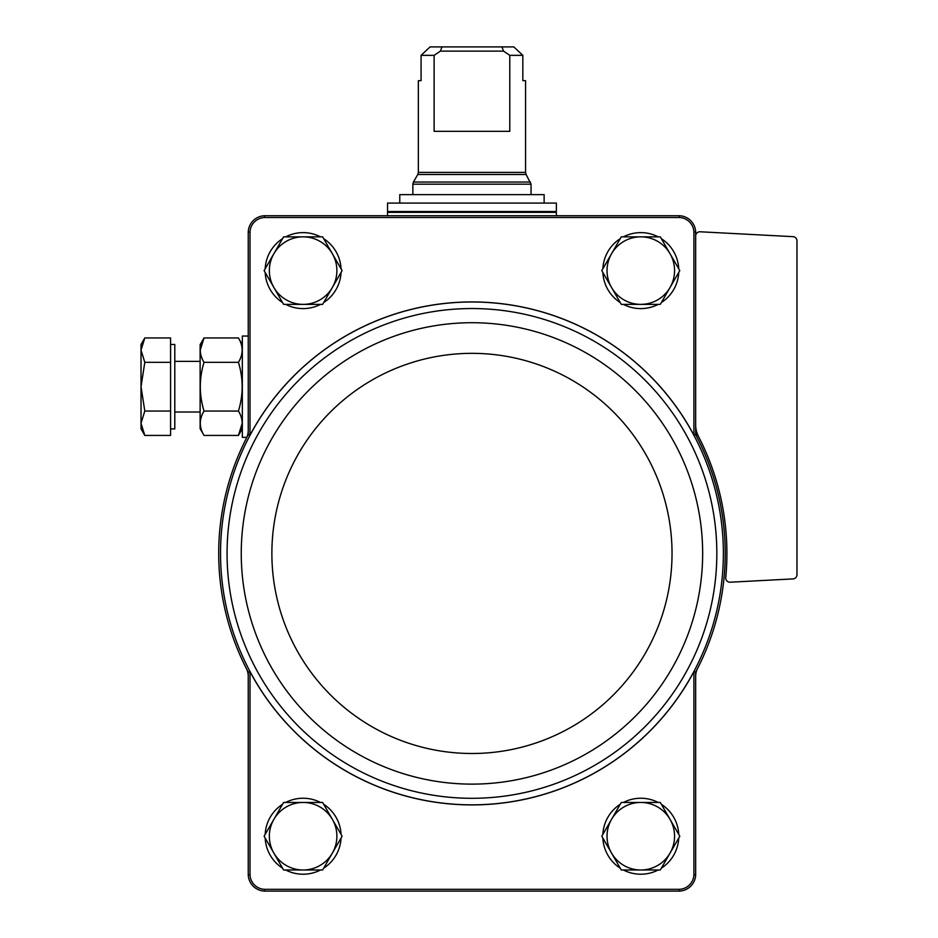 <?xml version="1.0" encoding="UTF-8"?>
<svg xmlns="http://www.w3.org/2000/svg" width="938" height="938" viewBox="0 0 938 938"><rect width="100%" height="100%" fill="white"/><g stroke="black" fill="none" stroke-linecap="round" stroke-linejoin="round"><path stroke-width="1.41" d="M250.012 874.779L250.012 671.69A251.49 251.49 0 0 0 693.897 671.69L693.897 874.779A15.125 15.125 0 0 1 679.346 889.33L264.563 889.33A15.125 15.125 0 0 1 250.012 874.779L248.242 874.802L248.242 676.263A16.884 16.884 0 0 0 246.401 668.583A253.26 253.26 0 0 0 248.242 672.136L248.242 676.263M697.509 668.583A16.884 16.884 0 0 0 695.668 676.263L695.668 672.136A253.26 253.26 0 0 0 695.668 434.704L695.668 430.577A16.884 16.884 0 0 0 697.509 438.257M250.012 671.69L248.242 672.136M248.242 430.577L248.242 434.704L250.012 435.15L250.012 232.061L248.242 232.038L248.242 430.577A16.884 16.884 0 0 1 246.401 438.257C242.965 445.116 242.965 445.116 246.401 438.257C242.965 445.116 242.965 445.116 246.401 438.257C242.965 445.116 242.965 445.116 246.401 438.257C242.965 445.116 242.965 445.116 246.401 438.257A253.26 253.26 0 0 0 246.401 668.583M695.668 430.577L695.668 232.038L693.897 232.061L693.897 435.15L695.668 434.704M695.668 672.136L693.897 671.69M248.242 874.802A16.896 16.896 0 0 0 264.539 891.1L679.37 891.1A16.896 16.896 0 0 0 695.668 874.802L693.897 874.779M695.668 874.802L695.668 676.263M695.668 232.038A16.896 16.896 0 0 0 679.37 215.74L264.539 215.74A16.896 16.896 0 0 0 248.242 232.038M693.897 435.15A251.49 251.49 0 0 0 250.012 435.15M693.897 232.061A15.125 15.125 0 0 0 679.346 217.51L264.563 217.51A15.125 15.125 0 0 0 250.012 232.061M264.563 217.51L264.539 215.74M679.37 215.74L679.346 217.51M264.539 891.1L264.563 889.33M679.346 889.33L679.37 891.1M248.242 434.704A253.26 253.26 0 0 0 246.401 438.257M695.668 236.001A4.221 4.221 0 0 1 700.111 231.78L792.973 236.657A4.221 4.221 0 0 1 796.972 240.867L796.972 574.701A4.221 4.221 0 0 1 792.973 578.91L730.174 582.205A4.221 4.221 0 0 1 725.754 577.585A254.948 254.948 0 0 0 698.493 436.451A25.326 25.326 0 0 1 695.668 424.844M265.173 268.796A37.989 37.989 0 0 1 282.573 238.662M285.715 236.845A37.989 37.989 0 0 1 320.515 236.845M323.657 238.662A37.989 37.989 0 0 1 341.057 268.796M341.057 272.43A37.989 37.989 0 0 1 323.657 302.564M320.515 304.381A37.989 37.989 0 0 1 285.715 304.381M282.573 302.564A37.989 37.989 0 0 1 265.173 272.43M265.173 834.41A37.989 37.989 0 0 1 282.573 804.276M285.715 802.459A37.989 37.989 0 0 1 320.515 802.459M323.657 804.276A37.989 37.989 0 0 1 341.057 834.41M341.057 838.044A37.989 37.989 0 0 1 323.657 868.178M320.515 869.995A37.989 37.989 0 0 1 285.715 869.995M282.573 868.178A37.989 37.989 0 0 1 265.173 838.044M602.853 268.796A37.989 37.989 0 0 1 620.253 238.662M623.395 236.845A37.989 37.989 0 0 1 658.195 236.845M661.337 238.662A37.989 37.989 0 0 1 678.737 268.796M678.737 272.43A37.989 37.989 0 0 1 661.337 302.564M658.195 304.381A37.989 37.989 0 0 1 623.395 304.381M620.253 302.564A37.989 37.989 0 0 1 602.853 272.43M602.853 834.41A37.989 37.989 0 0 1 620.253 804.276M623.395 802.459A37.989 37.989 0 0 1 658.195 802.459M661.337 804.276A37.989 37.989 0 0 1 678.737 834.41M678.737 838.044A37.989 37.989 0 0 1 661.337 868.178M658.195 869.995A37.989 37.989 0 0 1 623.395 869.995M620.253 868.178A37.989 37.989 0 0 1 602.853 838.044M621.296 869.995L601.797 836.227L621.296 802.459L660.293 802.459L679.792 836.227L660.293 869.995L621.296 869.995M640.795 802.459A33.768 33.768 0 0 1 670.037 853.111A33.768 33.768 0 0 1 611.553 853.111A33.768 33.768 0 0 1 640.795 802.459M621.296 304.381L601.797 270.613L621.296 236.845L660.293 236.845L679.792 270.613L660.293 304.381L621.296 304.381M640.795 236.845A33.768 33.768 0 0 1 670.037 287.497A33.768 33.768 0 0 1 611.553 287.497A33.768 33.768 0 0 1 640.795 236.845M283.616 869.995L264.117 836.227L283.616 802.459L322.613 802.459L342.112 836.227L322.613 869.995L283.616 869.995M303.115 802.459A33.768 33.768 0 0 1 332.357 853.111A33.768 33.768 0 0 1 273.873 853.111A33.768 33.768 0 0 1 303.115 802.459M264.117 270.613L283.616 236.845L322.613 236.845L342.112 270.613L322.613 304.381L283.616 304.381L264.117 270.613M303.115 236.845A33.768 33.768 0 0 1 332.357 287.497A33.768 33.768 0 0 1 273.873 287.497A33.768 33.768 0 0 1 303.115 236.845M509.78 55.342L522.829 55.342L513.848 46.9L522.829 55.342L522.829 80.668L525.561 80.668L525.561 172.404L418.348 172.404L418.348 80.668L421.08 80.668L421.08 55.342L430.061 46.9L421.08 55.342L434.13 55.342L434.13 131.32L509.78 131.32L509.78 55.342L503.507 51.121L501.947 46.9L441.962 46.9L440.403 51.121L434.13 55.342M441.962 46.9L430.061 46.9M513.848 46.9L501.947 46.9M556.375 203.077L387.535 203.077L387.535 211.519L556.375 211.519L556.375 203.077M399.776 203.077L399.776 194.635L544.134 194.635L544.134 203.077M503.507 51.121L440.403 51.121M246.823 437.343L242.332 437.343L242.332 336.039L248.242 336.039M144.804 435.431L170.575 435.431L170.575 337.95L144.804 337.95L141.028 350.132L144.804 362.326L141.028 386.691L144.804 411.055L141.028 423.249L144.804 435.431L141.028 423.249L141.028 428.901L144.804 435.431L141.028 423.249L141.028 344.481L144.804 337.95M170.575 344.481L174.796 344.481L174.796 428.901L170.575 428.901M170.575 411.055L144.804 411.055M170.575 362.326L144.804 362.326M204.015 337.95L200.122 344.692L200.122 428.689L204.015 435.431C199.067 427.329 199.067 419.216 204.015 411.055C199.067 394.781 199.067 378.53 204.015 362.326C199.067 354.224 199.067 346.099 204.015 337.95L200.24 350.132L204.015 337.95L238.44 337.95C243.388 346.052 243.388 354.165 238.44 362.326C243.388 378.6 243.388 394.851 238.44 411.055L204.015 411.055M238.44 362.326L204.015 362.326M238.44 411.055C243.388 419.157 243.388 427.282 238.44 435.431L242.215 423.249L238.44 435.431L204.015 435.431M248.031 439.09A251.419 251.419 0 0 0 413.154 797.863A251.419 251.419 0 0 0 723.374 553.42A251.419 251.419 0 0 0 248.031 439.09M716.831 553.42A244.877 244.877 0 0 0 349.511 341.35A244.877 244.877 0 0 0 349.511 765.49A244.877 244.877 0 0 0 716.831 553.42M702.656 553.42A230.701 230.701 0 0 0 356.604 353.626A230.701 230.701 0 0 0 356.604 753.214A230.701 230.701 0 0 0 702.656 553.42M672.03 553.42A200.075 200.075 0 0 0 371.917 380.148A200.075 200.075 0 0 0 371.917 726.692A200.075 200.075 0 0 0 672.03 553.42M418.348 172.404L417.785 174.515L526.124 174.515L531.049 184.165L412.861 184.165L412.861 194.635M530.486 182.054L413.424 182.054L412.861 184.165M555.531 211.519L556.375 212.363L387.535 212.363L388.379 211.519M531.049 184.165L531.049 194.635M526.124 174.515L525.561 172.404M417.785 174.515L413.424 182.054M387.535 212.363L387.535 215.74M556.375 212.363L556.375 215.74M174.796 412.017L200.122 412.017M174.796 361.365L200.122 361.365M242.332 344.692L238.44 337.95M242.332 428.689L238.44 435.431"/></g></svg>
